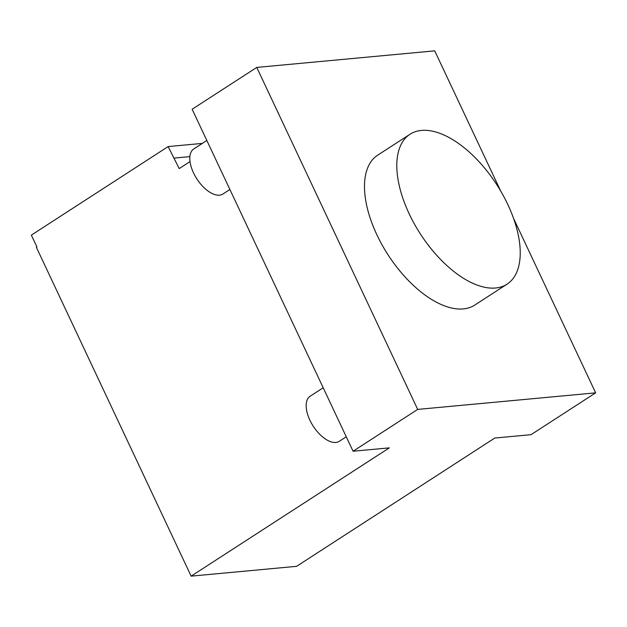 <?xml version="1.0" encoding="UTF-8"?>
<svg xmlns="http://www.w3.org/2000/svg" width="627" height="627" viewBox="0 0 627 627"><rect width="100%" height="100%" fill="white"/><g stroke="black" fill="none" stroke-linecap="round" stroke-linejoin="round"><path stroke-width="0.94" d="M595.65 392.847L531.022 434.676L494.774 438.046L296.579 566.33L191.125 576.15L389.312 447.866L353.064 451.236L417.692 409.407L595.65 392.847L513.591 218.462M500.636 190.921L434.723 50.85L256.764 67.418L417.692 409.407M410.003 134.256L377.689 155.167A89.293 45.45 57.1 0 0 382.078 244.898A89.293 45.45 57.1 0 0 463.282 308.915A89.293 45.45 57.1 0 0 474.725 305.09L507.039 284.172A89.293 45.45 57.1 0 0 496.678 184.518A89.293 45.45 57.1 0 0 410.003 134.256A89.293 45.45 57.1 0 0 414.392 223.98A89.293 45.45 57.1 0 0 495.596 288.005A89.293 45.45 57.1 0 0 507.039 284.172M353.064 451.236L192.136 109.247L256.764 67.418M191.125 576.15L36.382 247.312L36.922 246.96L31.35 235.125L168.146 146.577L179.204 168.592L190.012 161.594M189.871 156.617L174.259 158.067M202.364 143.395L168.146 146.577M206.839 140.495L193.759 148.967A26.836 13.661 57.1 0 0 195.083 175.928A26.836 13.661 57.1 0 0 219.481 195.169A26.836 13.661 57.1 0 0 222.922 194.017L229.897 189.495M323.203 387.784L310.122 396.248A26.836 13.661 57.1 0 0 311.447 423.217A26.836 13.661 57.1 0 0 335.845 442.45A26.836 13.661 57.1 0 0 339.285 441.306L346.261 436.784"/></g></svg>
